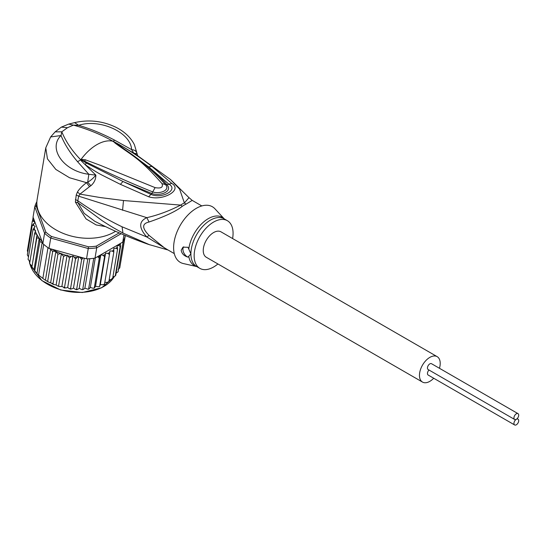 <?xml version="1.0" encoding="UTF-8"?>
<svg xmlns="http://www.w3.org/2000/svg" width="546" height="546" viewBox="0 0 546 546"><rect width="100%" height="100%" fill="white"/><g stroke="black" fill="none" stroke-linecap="round" stroke-linejoin="round"><path stroke-width="0.82" d="M516.325 419.301A3.365 1.945 120 0 0 518.7 415.178A3.365 1.945 120 0 0 518.004 413.636A3.365 1.945 120 0 0 515.41 414.537A3.365 1.945 120 0 0 513.943 417.922A3.365 1.945 120 0 0 514.639 419.464A3.365 1.945 120 0 0 516.325 419.301A3.365 1.945 120 0 0 513.943 423.416A3.365 1.945 120 0 0 514.639 424.959A3.365 1.945 120 0 0 517.233 424.058A3.365 1.945 120 0 0 518.7 420.673A3.365 1.945 120 0 0 518.004 419.13A3.365 1.945 120 0 0 516.325 419.301M514.639 419.464L428.153 369.533A3.365 1.945 -60 0 1 427.457 367.99A3.365 1.945 -60 0 1 428.924 364.605A3.365 1.945 -60 0 1 431.517 363.704L518.004 413.636M514.639 424.959L428.153 375.027A3.365 1.945 -60 0 1 427.457 373.484A3.365 1.945 -60 0 1 428.999 370.024M422.495 382.077L206.279 257.241A14.681 8.477 -60 0 1 203.242 250.525A14.681 8.477 -60 0 1 209.644 235.756A14.681 8.477 -60 0 1 220.959 231.825L437.175 356.654A14.681 8.477 120 0 0 425.866 360.585A14.681 8.477 120 0 0 419.458 375.355A14.681 8.477 120 0 0 422.495 382.077A14.681 8.477 120 0 0 433.715 378.235M439.462 368.291A14.681 8.477 120 0 0 440.212 363.37A14.681 8.477 120 0 0 437.175 356.654M42.847 243.577L42.151 242.554L39.865 241.591L39.216 238.575L36.848 237.708L37.026 234.568L31.893 267.301L37.783 274.467L44.376 279.579L48.696 282.118L52.976 283.763L53.733 284.5L56.129 284.978L57.862 286.063L58.606 285.899L63.561 256.306L60.995 253.556A45.864 30.678 -170.5 0 1 52.007 249.222L48.997 248.382A47.093 31.497 9.5 0 1 47.987 247.7A47.093 31.497 9.5 0 1 45.775 246.062A47.093 31.497 9.5 0 1 43.7 244.349A47.093 31.497 9.5 0 1 42.847 243.577L44.574 233.265L45.83 232.084L36.172 205.965L34.78 206.777A47.093 31.497 -170.5 0 1 36.875 201.672M119.199 232.883L96.226 246.144A45.864 30.678 -170.5 0 1 88.472 246.799L51.454 236.473L50.723 238.063A47.093 31.497 -170.5 0 1 47.502 235.749A47.093 31.497 -170.5 0 1 44.574 233.265L34.78 206.777L33.053 217.09L42.056 241.448A45.864 30.678 -170.5 0 1 37.019 234.835M51.454 236.473A45.864 30.678 -170.5 0 1 45.83 232.084M96.226 246.144L96.738 247.816A47.093 31.497 -170.5 0 1 88.254 248.532L88.472 246.799M121.144 233.722L96.738 247.816L95.011 258.128L122.754 242.11L123.956 234.923M36.172 205.965A45.864 30.678 -170.5 0 1 36.855 203.911M52.007 249.222L86.527 258.852L88.254 248.532L50.723 238.063L48.997 248.382M86.527 258.852A47.093 31.497 9.5 0 0 87.838 258.811A47.093 31.497 9.5 0 0 93.755 258.306A47.093 31.497 9.5 0 0 95.011 258.128M125.273 235.476L125.082 236.589A47.093 31.497 9.5 0 1 124.836 237.449A47.093 31.497 9.5 0 1 123.205 241.305A47.093 31.497 9.5 0 1 122.754 242.11M42.568 243.188L42.056 241.448M83.101 257.896L81.62 259.664L80.446 257.862L78.733 256.688L77 257.528L75.505 259.077L74.345 257.152L72.952 256.067L71.233 256.572L69.451 257.944L67.124 255.119L63.561 256.306M109.18 279.736L110.749 279.668L112.619 278.699L117.574 249.099L116.005 248.28L113.773 248.382L113.821 252.034L112.217 251.058L109.944 250.948L109.466 254.545L107.862 253.412L105.59 253.105L104.586 256.6L103.01 255.316L100.778 254.811L99.27 258.162L97.543 256.668M117.574 249.099L117.329 247.079A45.864 30.678 -170.5 0 1 116.005 248.28M112.913 276.965L115.254 275.969L120.209 246.376L118.803 245.55L116.824 245.639L117.329 247.079M120.222 243.571L120.673 245.802L115.718 275.402L115.254 275.969A47.093 31.497 9.5 0 0 115.718 275.402M29.62 263.506L34.555 233.654L35.64 230.528L33.013 229.491L35.115 226.515L33.729 225.437L32.262 225.307L35.067 222.591L33.599 221.273L32.31 221.157L33.948 219.506M34.555 233.654L36.746 234.35A45.864 30.678 -170.5 0 1 35.306 231.333M38.595 274.836L43.7 244.349M42.881 278.187L47.987 247.7M47.7 281.183L52.662 251.583L50.621 249.167L45.42 280.214M50.621 249.167L49.85 248.874M52.976 283.763L57.931 254.17L55.856 251.57L50.607 282.903M55.856 251.57C53.74 251.146 52.675 251.153 52.662 251.583M39.216 238.575L33.968 269.908M32.2 268.066L31.818 267.499L36.848 237.708M35.729 272.427L34.651 271.232L39.865 241.591M42.151 242.554L36.951 273.607M57.931 254.17L60.995 253.556M120.311 264.462L125.327 235.503M78.733 256.688L73.478 288.076L75.191 289.25L76.665 289.257L81.62 259.664M76.126 289.626L76.665 289.257L76.931 289.673L76.126 289.626M76.665 289.257L77.696 289.38L79.225 288.377L82.166 289.708L82.733 289.305L87.838 258.811M84.275 258.217L79.225 288.377M89.81 258.708L84.876 288.158L83.579 289.312L82.166 289.708M84.876 288.158L88.077 289.243L88.643 288.8L93.755 258.306M89.298 288.711L88.643 288.8L89.298 288.711L90.343 287.428L92.499 288.124L93.762 288.227L94.315 287.756L99.27 258.162M95.27 257.978L90.343 287.428M94.751 287.585L95.523 286.2L97.754 286.705L99.119 286.691L99.631 286.2L104.586 256.6M100.778 254.811L95.523 286.2M99.85 285.961L100.334 284.493L102.6 284.8L104.504 284.138L109.466 254.545M105.59 253.105L100.334 284.493M104.443 284.446L104.061 284.637L104.504 283.859M104.805 282.343L106.961 282.439L108.866 281.627L113.821 252.034M112.619 278.699L112.073 278.467L112.51 278.986M116.093 273.143L118.1 271.792L123.205 241.305M118.12 269.369L119.731 267.943L124.836 237.449M32.569 220.604L33.129 217.288M27.348 250.791L27.791 252.034M27.355 250.75L32.31 221.157M61.391 253.597L56.129 284.978M58.606 285.899L59.18 286.5L61.869 286.507L64.496 287.544L69.451 257.944M67.124 255.119L61.869 286.507M63.875 287.81L64.496 287.544L64.913 288.049L63.875 287.81M64.496 287.544L65.977 287.96L67.697 287.455L69.083 288.541L70.55 288.67L75.505 259.077M72.952 256.067L67.697 287.455M70.011 288.998L70.55 288.67L70.878 289.121L70.011 288.998M70.55 288.67L71.738 288.916L73.478 288.076M28.474 256.825L27.307 254.9L32.262 225.307M28.071 259.35L33.013 229.491M29.887 261.527L28.058 259.316M31.77 265.957L29.586 263.493M217.915 263.964A27.518 15.889 -60 0 1 199.856 268.366A27.518 15.889 -60 0 1 194.158 255.767A27.518 15.889 -60 0 1 206.17 228.071A27.518 15.889 -60 0 1 227.375 220.7A27.518 15.889 -60 0 1 233.074 233.299A27.518 15.889 -60 0 1 232.596 238.541M187.995 257.125C184.104 256.013 181.832 253.733 181.183 250.273L182.992 247.161L187.995 247.29L190.895 253.883L187.995 257.125A6.115 3.529 60 0 1 182.917 249.276A6.115 3.529 60 0 1 183.729 246.826M81.163 159.719L84.671 161.22L80.992 159.725L81.101 159.343L85.312 159.773L84.671 161.22C105.651 171.874 128.337 182.105 152.73 191.912L155.091 187.626C161.043 188.663 163.35 187.333 162.012 183.633L165.438 184.575C170.796 190.124 159.712 194.417 152.73 191.912L151.815 193.489C160.121 196.526 173.157 191.346 166.939 184.76C162.496 179.573 156.402 173.628 148.662 166.919L168.7 184.029C179.163 189.523 161.971 199.454 150.846 194.335L122.986 181.497L151.815 193.489L148.649 196.751L120.393 184.343L122.986 181.497L86.445 163.104L80.985 159.773L82.275 160.701L81.661 161.247L80.699 159.869L81.101 159.343A39.749 22.952 -60 0 1 96.86 144.67A39.749 22.952 -60 0 1 112.619 141.148L115.82 143.27L112.858 141.168L114.803 142.131L148.662 166.919L151.897 166.394L171.765 183.408L166.939 184.76L165.438 184.575M113.008 141.332L128.829 152.218C142.233 161.527 154.416 172.29 165.377 184.507M85.312 159.773L100.307 165.322L155.091 187.626M114.728 142.82C132.46 156.006 139.196 157.657 162.012 183.633M188.8 249.003A27.887 16.1 -60 0 1 203.754 221.881A27.887 16.1 -60 0 1 224.27 218.905L214.96 208.818A32.105 18.537 120 0 0 189.53 213.452A32.105 18.537 120 0 0 173.614 247.652A32.105 18.537 120 0 0 183.36 263.554L196.758 266.578A27.887 16.1 -60 0 1 188.8 256.347M112.708 141.127L112.858 141.168C100.58 134.33 87.421 128.986 73.382 125.123L67.492 127.709L61.807 131.804C65.745 141.503 72.031 150.812 80.678 159.746L80.794 159.555M174.29 253.603L164.687 248.061L149.044 235.387L146.826 236.991L122.065 226.802C106.409 219.239 91.646 210.544 77.791 200.723L78.644 196.178L146.826 217.663C138.677 221.403 138.677 227.846 146.826 236.991L167.451 249.659M67.492 127.709L61.377 127.109L55.139 131.866L61.807 131.804L61.036 135.538C47.816 147.946 62.947 171.055 88.855 174.297L87.694 182.173L90.861 185.749C94.192 182.808 95.864 179.265 95.864 175.116L88.855 174.297L77.525 161.65C70.161 153.051 64.667 144.349 61.036 135.538L50.628 136.944L45.775 147.823L47.447 158.866L55.822 169.424L69.574 177.764L86.514 182.664C82.241 185.968 79.211 189.087 77.423 192.028L76.249 194.99L75.375 202.095L77.894 202.689L102.184 220.68C110.647 226.119 112.319 227.245 122.952 233.046L149.932 244.895M148.287 244.328C129.968 237.899 112.101 230.194 94.683 221.219L84.152 213.336L77.894 202.689L77.791 200.723L75.389 199.529M75.375 202.095L86.029 218.891L96.116 224.925L105.603 226.645M76.249 194.99L78.644 196.178L79.955 194.117L100.491 197.584L123.492 200.525L180.63 205.098C169.294 210.927 158.026 215.117 146.826 217.663L149.044 222.01C141.885 223.628 141.885 228.091 149.044 235.387M113.077 141.325L114.694 140.185C102.648 133.811 90.663 128.863 78.726 125.327L73.382 125.123L68.687 124.099L74.57 122.632C88.882 119.383 102.675 120.939 115.957 127.3C124.556 131.647 130.706 137.442 134.398 144.69L137.715 155.815L133.831 153.194L131.62 149.611C134.855 149.952 136.636 151.324 136.964 153.726L136.978 153.754M114.694 140.185L131.62 149.611C130.733 131.92 98.969 118.414 78.726 125.327L74.57 122.632M45.775 147.823L37.121 199.529A45.864 30.678 9.5 0 0 62.462 233.087A45.864 30.678 9.5 0 0 114.291 232.05A45.864 30.678 9.5 0 0 115.575 231.272M77.423 192.028L79.955 194.117L89.51 186.677L86.514 182.664L87.694 182.173C90.568 180.576 93.291 178.221 95.864 175.116L81.661 161.247M114.803 142.131L119.41 144.663C135.606 154.334 139.974 157.48 151.897 166.394M136.964 153.726L133.831 153.194L119.41 144.663L118.277 144.676M201.808 205.938L192.212 200.396L186.077 204.108A12.23 7.705 65 0 1 184.391 202.928A27.757 16.025 120 0 0 180.63 205.098A12.23 6.354 -124.5 0 0 182.344 206.265C176.372 211.138 165.267 216.387 149.044 222.01M86.445 163.104L85.074 164.537C91.066 168.782 96.635 172.27 101.788 174.993L120.393 184.343M171.765 183.408C183.128 190.151 162.415 201.419 148.649 196.751M90.861 185.749L89.51 186.677M192.212 200.396L188.991 197.659L184.391 202.928L179.607 189.169L170.611 179.607L136.022 154.525M30.01 264.257A44.335 29.655 9.5 0 0 41.783 280.364A44.335 29.655 9.5 0 0 42.015 280.535A44.335 29.655 9.5 0 0 114.141 276.842M82.951 257.992A45.864 30.678 -170.5 0 1 80.446 257.862M100.014 256.197A45.864 30.678 -170.5 0 1 97.754 256.736M105.105 254.572A45.864 30.678 -170.5 0 1 103.01 255.316M109.76 252.47A45.864 30.678 -170.5 0 1 107.862 253.412M113.882 249.938A45.864 30.678 -170.5 0 1 112.217 251.058M120.291 243.721A45.864 30.678 -170.5 0 1 118.803 245.55M120.673 245.802A47.093 31.497 -170.5 0 1 120.209 246.376M33.599 221.273A45.864 30.678 -170.5 0 1 33.784 219.594M65.889 255.221A45.864 30.678 -170.5 0 1 61.664 253.808M71.233 256.572A45.864 30.678 -170.5 0 1 68.018 255.815M77 257.528A45.864 30.678 -170.5 0 1 74.345 257.152M33.729 225.437A45.864 30.678 -170.5 0 1 33.572 223.614M34.746 229.832A45.864 30.678 -170.5 0 1 34.118 227.586M29.334 261.09A44.335 29.655 9.5 0 0 29.655 262.879M227.375 220.7L224.119 218.816A27.518 15.889 120 0 0 202.914 226.194A27.518 15.889 120 0 0 190.895 253.883A27.518 15.889 120 0 0 190.902 254.204A27.518 15.889 120 0 0 196.601 266.482L199.856 268.366M77.525 161.65L81.006 159.835M122.065 226.802L122.952 233.046M186.077 204.108A27.518 15.889 120 0 0 182.344 206.265M122.577 210.278L123.492 200.525M517.158 418.639L518.004 419.13M114.175 276.836L101.679 287.749L82.289 292.519L60.667 289.987L41.844 280.596L29.955 264.175M37.783 274.467L44.376 279.579M53.733 284.5L52.027 283.756M48.696 282.118L46.239 280.74M88.773 289.148L88.077 289.243M94.369 288.083L93.762 288.227M99.618 286.514L99.119 286.691M59.18 286.5L57.862 286.063M29.648 262.94L29.313 261.077M148.3 244.335L168.025 249.993M55.139 131.866L50.628 136.944M68.687 124.099L61.377 127.109M170.611 179.607L188.991 197.659"/></g></svg>
